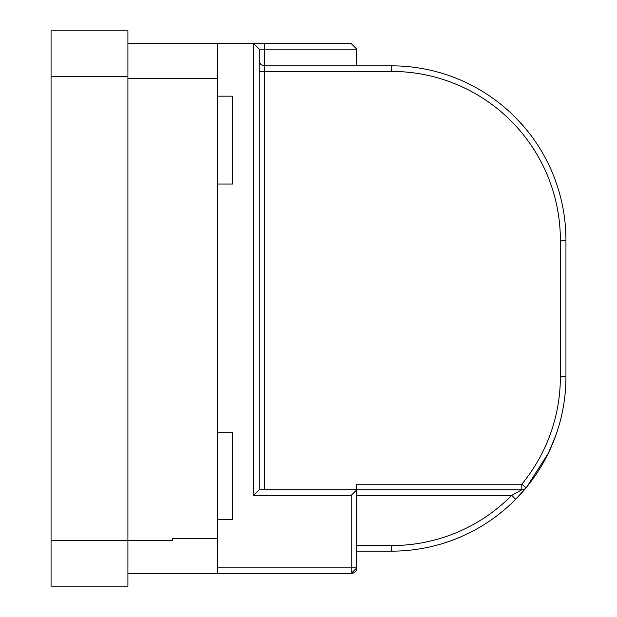 <?xml version="1.0" encoding="UTF-8"?>
<svg xmlns="http://www.w3.org/2000/svg" width="617" height="617" viewBox="0 0 617 617"><rect width="100%" height="100%" fill="white"/><g stroke="black" fill="none" stroke-linecap="round" stroke-linejoin="round"><path stroke-width="0.93" d="M217.315 432.748L232.678 432.748L232.678 519.715L217.315 519.715M232.678 96.167L217.315 96.167L232.678 96.167L232.678 184.02L217.315 184.02M127.92 30.85L127.92 586.15L51.057 586.15L51.057 30.85L127.92 30.85M127.92 43.537L253.572 43.537A5.576 5.576 0 0 1 253.803 43.545A5.576 5.576 0 0 0 253.572 43.537L259.148 49.121L259.148 489.79L356.765 489.79L356.765 567.879L351.189 573.463L253.572 573.463M356.765 567.879L351.189 567.879L351.189 573.463A5.576 5.576 0 0 0 356.765 567.879A5.576 5.576 0 0 1 351.189 573.463L127.92 573.463M526.98 486.682L548.436 452.978L555.632 435.895M264.5 65.849L391.633 65.849A174.318 174.318 0 0 1 565.943 240.167L565.943 376.833L560.367 376.833A168.734 168.734 0 0 1 521.797 484.214L526.093 487.762A5.576 5.576 0 0 1 521.797 489.79L356.765 489.79L356.765 484.214L521.797 484.214L521.797 489.79L511.724 495.366L515.696 499.284A174.318 174.318 0 0 0 525.09 488.972M531.013 135.485L526.98 130.318M356.765 489.79L351.189 495.366L253.572 495.366L253.572 43.537L351.189 43.537A5.576 5.576 0 0 1 351.42 43.545M515.696 117.716L523.964 126.709M525.09 128.028L526.093 129.238M259.148 489.79L253.572 495.366M356.765 48.89A5.576 5.576 0 0 1 356.765 49.121L264.732 49.121L264.732 43.537L253.572 43.537M351.189 43.537L356.765 49.121L356.765 65.849M259.148 49.121A5.576 5.576 0 0 0 259.148 48.89A5.576 5.576 0 0 1 259.148 49.121L264.732 49.121L264.732 65.849A5.576 5.576 0 0 1 259.148 60.273L259.155 60.505M565.943 376.833A174.318 174.318 0 0 1 526.093 487.762L515.696 499.284A174.318 174.318 0 0 1 391.633 551.151L356.765 551.151M217.315 43.537L217.315 573.463M51.057 540.407L172.613 540.407L172.613 538.317L217.315 538.317M127.92 76.593L51.057 76.593M521.797 132.786A168.734 168.734 0 0 1 522.653 133.835M217.315 567.879L351.189 567.879L351.189 495.366M259.148 60.273A5.576 5.576 0 0 0 264.732 65.849L264.732 489.79M259.148 71.433L391.633 71.433L391.633 65.849M560.367 376.833L560.367 240.167L565.943 240.167M560.367 240.167A168.734 168.734 0 0 0 391.633 71.433M356.765 545.567L391.633 545.567A168.734 168.734 0 0 0 511.724 495.366L356.765 495.366M391.633 545.567L391.633 551.151M217.315 78.683L127.92 78.683"/></g></svg>

